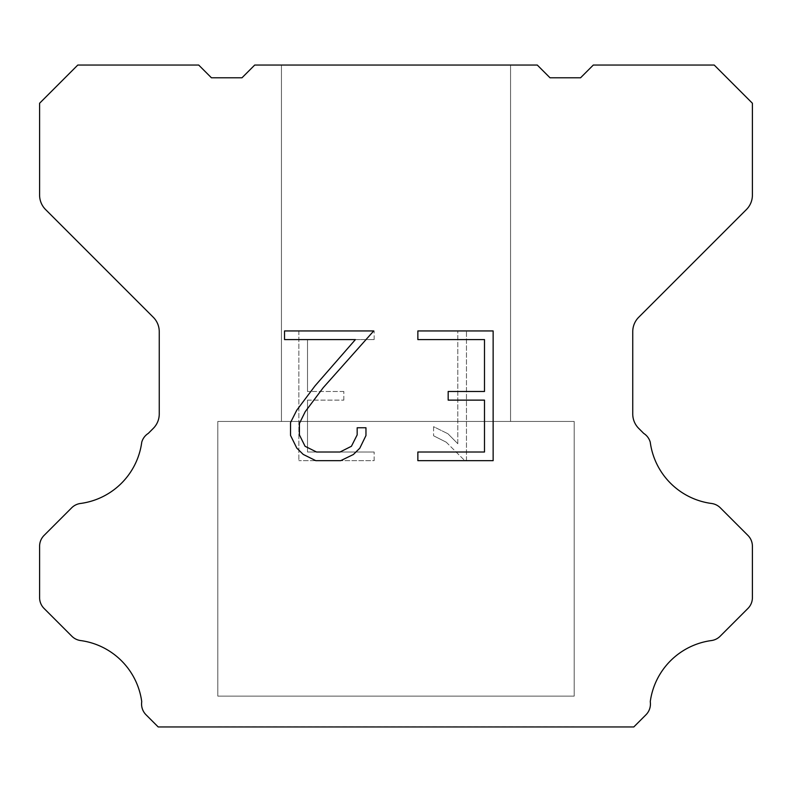 <?xml version="1.0" encoding="UTF-8"?>
<svg xmlns="http://www.w3.org/2000/svg" width="792" height="792" viewBox="0 0 792 792"><rect width="100%" height="100%" fill="white"/><g stroke="black" fill="none" stroke-linecap="round" stroke-linejoin="round"><path stroke-width="0.59" stroke-dasharray="3.96 2.97" d="M510.553 421.453L510.553 65.053L281.447 65.053L281.447 421.453L510.553 421.453L281.447 421.453L510.553 421.453L510.553 65.053L281.447 65.053L281.447 421.453L510.553 421.453L281.447 421.453L510.553 421.453L510.553 65.053L281.447 65.053L281.447 421.453L510.553 421.453L281.447 421.453L510.553 421.453L510.553 65.053L281.447 65.053L281.447 421.453L510.553 421.453L281.447 421.453L510.553 421.453L510.553 65.053L281.447 65.053L281.447 421.453L510.553 421.453L281.447 421.453L510.553 421.453L510.553 65.053L281.447 65.053L281.447 421.453L510.553 421.453L281.447 421.453L510.553 421.453L510.553 65.053L281.447 65.053L281.447 421.453L510.553 421.453L281.447 421.453L510.553 421.453L510.553 65.053L281.447 65.053L281.447 421.453L510.553 421.453L281.447 421.453L510.553 421.453L510.553 65.053L281.447 65.053L281.447 421.453L510.553 421.453L281.447 421.453L510.553 421.453L510.553 65.053L281.447 65.053L281.447 421.453L510.553 421.453L281.447 421.453L510.553 421.453L510.553 65.053L281.447 65.053L281.447 421.453L510.553 421.453L281.447 421.453L510.553 421.453L510.553 65.053L281.447 65.053L281.447 421.453L510.553 421.453L281.447 421.453L510.553 421.453L510.553 65.053L281.447 65.053L281.447 421.453L510.553 421.453L281.447 421.453L510.553 421.453L510.553 65.053L281.447 65.053L281.447 421.453L510.553 421.453L281.447 421.453L510.553 421.453L510.553 65.053L281.447 65.053L281.447 421.453L510.553 421.453L281.447 421.453L281.447 65.053L281.447 421.453L510.553 421.453L510.553 65.053L281.447 65.053L281.447 421.453L510.553 421.453L510.553 65.053L281.447 65.053L281.447 421.453L510.553 421.453L510.553 65.053L281.447 65.053L281.447 421.453L510.553 421.453L510.553 65.053L281.447 65.053L281.447 421.453L510.553 421.453L510.553 65.053L281.447 65.053L281.447 421.453L510.553 421.453L510.553 65.053L281.447 65.053L281.447 421.453L510.553 421.453L510.553 65.053L281.447 65.053L281.447 421.453L510.553 421.453L510.553 65.053L281.447 65.053L281.447 421.453L510.553 421.453L510.553 65.053L281.447 65.053L281.447 421.453L510.553 421.453L510.553 65.053L281.447 65.053L281.447 421.453L510.553 421.453L510.553 65.053L281.447 65.053L281.447 421.453L510.553 421.453L510.553 65.053L281.447 65.053L281.447 421.453L510.553 421.453L510.553 65.053L281.447 65.053L510.553 65.053L281.447 65.053L510.553 65.053L510.553 421.453L281.447 421.453M217.8 726.69L574.2 726.69M574.2 696.138L574.2 421.453L217.8 421.453L217.8 696.138L574.2 696.138L217.8 696.138L574.2 696.138L574.2 421.453L217.8 421.453L217.8 696.138L574.2 696.138L217.8 696.138L574.2 696.138L574.2 421.453L217.8 421.453L217.8 696.138L574.2 696.138L217.8 696.138L574.2 696.138L574.2 421.453L217.8 421.453L217.8 696.138L574.2 696.138L217.8 696.138L574.2 696.138L574.2 421.453L217.8 421.453L217.8 696.138L574.2 696.138L217.8 696.138L574.2 696.138L574.2 421.453L217.8 421.453L217.8 696.138L574.2 696.138L217.8 696.138L574.2 696.138L574.2 421.453L217.8 421.453L217.8 696.138L574.2 696.138L217.8 696.138L574.2 696.138L574.2 421.453L217.8 421.453L217.8 696.138L574.2 696.138L217.8 696.138L574.2 696.138L574.2 421.453L217.8 421.453L217.8 696.138L574.2 696.138L217.8 696.138L574.2 696.138L574.2 421.453L217.8 421.453L217.8 696.138L574.2 696.138L217.8 696.138L574.2 696.138L574.2 421.453L217.8 421.453L217.8 696.138L574.2 696.138L217.8 696.138L574.2 696.138L574.2 421.453L217.8 421.453L217.8 696.138L574.2 696.138L217.8 696.138L574.2 696.138L574.2 421.453L217.8 421.453L217.8 696.138L574.2 696.138L217.8 696.138L574.2 696.138L574.2 421.453L217.8 421.453L217.8 696.138L574.2 696.138L217.8 696.138L574.2 696.138L574.2 421.453L217.8 421.453L217.8 696.138L574.2 696.138L217.8 696.138L217.8 421.453L217.8 696.138L574.2 696.138L574.2 421.453L217.8 421.453L217.8 696.138L574.2 696.138L574.2 421.453L217.8 421.453L217.8 696.138L574.2 696.138L574.2 421.453L217.8 421.453L217.8 696.138L574.2 696.138L574.2 421.453L217.8 421.453L217.8 696.138L574.2 696.138L574.2 421.453L217.8 421.453L217.8 696.138L574.2 696.138L574.2 421.453L217.8 421.453L217.8 696.138L574.2 696.138L574.2 421.453L217.8 421.453L217.8 696.138L574.2 696.138L574.2 421.453L217.8 421.453L217.8 696.138L574.2 696.138L574.2 421.453L217.8 421.453L217.8 696.138L574.2 696.138L574.2 421.453L217.8 421.453L217.8 696.138L574.2 696.138L574.2 421.453L217.8 421.453L217.8 696.138L574.2 696.138L574.2 421.453L217.8 421.453L217.8 696.138L574.2 696.138L574.2 421.453L217.8 421.453L574.2 421.453L217.8 421.453L574.2 421.453L574.2 696.138L217.8 696.138M217.8 421.453L574.2 421.453M484.496 400.128L484.496 452.014L417.859 452.014L417.859 460.667L493.139 460.667L493.139 330.937L417.859 330.937L417.859 339.59L484.496 339.59L484.496 391.476L448.173 391.476L448.173 400.128L484.496 400.128M365.963 435.55L365.963 427.769L357.172 427.769L357.172 434.877L351.43 446.262L340.035 452.014L316.553 452.014L305.068 446.282L299.406 434.877L299.406 423.482L305.237 411.652L323.225 387.674L373.725 330.937L284.536 330.937L284.536 339.59L355.4 339.59L315.117 385.763L296.792 410.167L290.535 422.582L290.535 435.412L296.792 448.084L303.207 454.41L315.79 460.667L340.708 460.667L353.371 454.509L359.796 448.213L365.963 435.55M307.504 452.014L307.504 400.128L307.504 452.014L374.141 452.014L307.504 452.014M307.504 400.128L343.827 400.128L307.504 400.128M343.827 400.128L343.827 391.476L343.827 400.128M343.827 391.476L307.504 391.476L343.827 391.476M307.504 391.476L307.504 339.59L307.504 391.476M307.504 339.59L374.141 339.59L307.504 339.59M374.141 339.59L374.141 330.937L374.141 339.59M374.141 460.667L374.141 452.014L374.141 460.667L298.861 460.667L374.141 460.667M298.861 330.937L298.861 460.667L298.861 330.937L374.141 330.937L298.861 330.937M433.58 426.68L433.58 435.788L433.58 426.68L447.935 433.759L433.58 426.68M433.58 435.788L446.252 442.193L433.58 435.788M446.252 442.193L464.647 460.498L446.252 442.193M464.647 460.498L466.468 460.498L464.647 460.498M466.468 460.498L466.468 330.769L466.468 460.498M457.816 443.718L447.935 433.759L457.816 443.718L457.816 330.769L457.816 443.718M466.468 330.769L457.816 330.769L466.468 330.769M537.283 65.053L254.717 65.053L241.986 77.784L211.434 77.784L198.703 65.053L77.784 65.053L39.6 103.247L39.6 195.139A20.364 20.364 0 0 0 45.57 209.534L153.282 317.255A20.364 20.364 0 0 1 159.251 331.66L159.251 413.998A20.364 20.364 0 0 1 153.282 428.393L148.282 433.402A15.276 15.276 0 0 0 141.748 442.193A71.28 71.28 0 0 1 80.467 503.474A15.276 15.276 0 0 0 71.676 507.811L44.075 535.422A15.276 15.276 0 0 0 39.6 546.223L39.6 597.653A15.276 15.276 0 0 0 44.075 608.454L71.844 636.223A15.276 15.276 0 0 0 80.606 640.56A71.28 71.28 0 0 1 141.738 701.692A15.276 15.276 0 0 0 146.075 714.829L158.192 726.947L633.808 726.947L645.926 714.829A15.276 15.276 0 0 0 650.262 701.692A71.28 71.28 0 0 1 711.394 640.56A15.276 15.276 0 0 0 720.156 636.223L747.925 608.454A15.276 15.276 0 0 0 752.4 597.653L752.4 546.223A15.276 15.276 0 0 0 747.925 535.422L720.324 507.811A15.276 15.276 0 0 0 711.533 503.474A71.28 71.28 0 0 1 650.252 442.193A15.276 15.276 0 0 0 643.718 433.402L638.718 428.393A20.364 20.364 0 0 1 632.749 413.998L632.749 331.66A20.364 20.364 0 0 1 638.718 317.255L746.43 209.534A20.364 20.364 0 0 0 752.4 195.139L752.4 103.247L714.216 65.053L593.297 65.053L580.566 77.784L550.014 77.784L537.283 65.053M574.2 726.947L217.8 726.947M281.447 65.053L510.553 65.053"/><path stroke-width="1.19" d="M484.496 452.014L484.496 400.128L448.173 400.128L448.173 391.476L484.496 391.476L484.496 339.59L417.859 339.59L417.859 330.937L493.139 330.937L493.139 460.667L417.859 460.667L417.859 452.014L484.496 452.014M365.963 427.769L365.963 435.55L359.796 448.213L353.371 454.509L340.708 460.667L315.79 460.667L303.207 454.41L296.792 448.084L290.535 435.412L290.535 422.582L296.792 410.167L315.117 385.763L355.4 339.59L284.536 339.59L284.536 330.937L373.725 330.937L323.225 387.674L305.237 411.652L299.406 423.482L299.406 434.877L305.068 446.282L316.553 452.014L340.035 452.014L351.43 446.262L357.172 434.877L357.172 427.769L365.963 427.769M537.283 65.053L550.014 77.784L580.566 77.784L593.297 65.053L714.216 65.053L752.4 103.247L752.4 195.139A20.364 20.364 0 0 1 746.43 209.534L638.718 317.255A20.364 20.364 0 0 0 632.749 331.66L632.749 413.998A20.364 20.364 0 0 0 638.718 428.393L643.718 433.402A15.276 15.276 0 0 1 650.252 442.193A71.28 71.28 0 0 0 711.533 503.474A15.276 15.276 0 0 1 720.324 507.811L747.925 535.422A15.276 15.276 0 0 1 752.4 546.223L752.4 597.653A15.276 15.276 0 0 1 747.925 608.454L720.156 636.223A15.276 15.276 0 0 1 711.394 640.56A71.28 71.28 0 0 0 650.262 701.692A15.276 15.276 0 0 1 645.926 714.829L633.808 726.947L158.192 726.947L146.075 714.829A15.276 15.276 0 0 1 141.738 701.692A71.28 71.28 0 0 0 80.606 640.56A15.276 15.276 0 0 1 71.844 636.223L44.075 608.454A15.276 15.276 0 0 1 39.6 597.653L39.6 546.223A15.276 15.276 0 0 1 44.075 535.422L71.676 507.811A15.276 15.276 0 0 1 80.467 503.474A71.28 71.28 0 0 0 141.748 442.193A15.276 15.276 0 0 1 148.282 433.402L153.282 428.393A20.364 20.364 0 0 0 159.251 413.998L159.251 331.66A20.364 20.364 0 0 0 153.282 317.255L45.57 209.534A20.364 20.364 0 0 1 39.6 195.139L39.6 103.247L77.784 65.053L198.703 65.053L211.434 77.784L241.986 77.784L254.717 65.053L537.283 65.053"/></g></svg>
